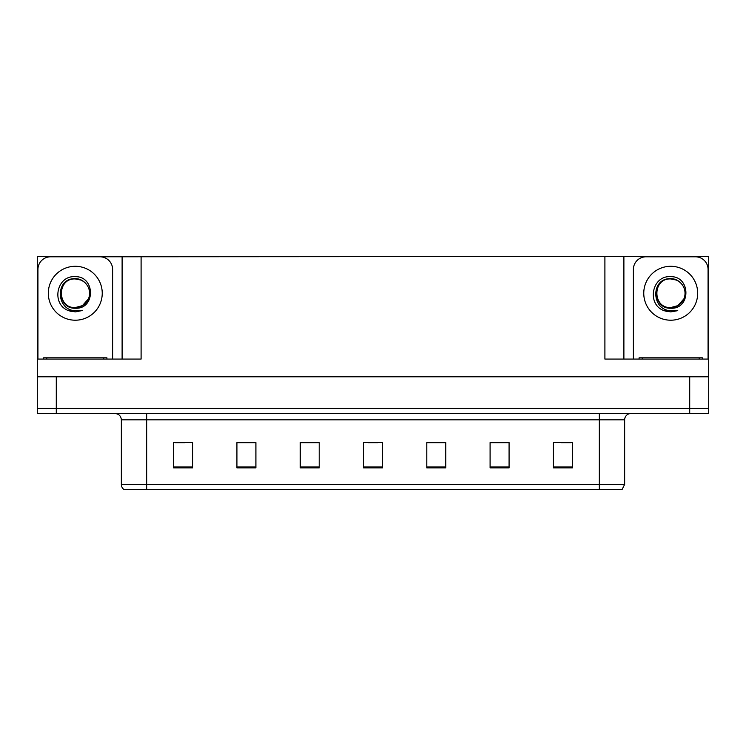 <?xml version="1.0" encoding="UTF-8"?>
<svg xmlns="http://www.w3.org/2000/svg" width="746" height="746" viewBox="0 0 746 746"><rect width="100%" height="100%" fill="white"/><g stroke="black" fill="none" stroke-linecap="round" stroke-linejoin="round"><path stroke-width="1.12" d="M95.525 256.792L604.903 256.54L604.903 359.078L708.7 359.078L708.7 376.795L37.3 376.795L37.3 408.444L56.286 408.444L37.3 408.444L37.3 413.508L56.286 413.508L56.286 408.444L689.714 408.444L56.286 408.444L56.286 376.795M55.017 256.792L37.3 256.54L37.3 359.078L141.097 359.078L141.097 256.54M37.3 359.078L37.3 376.795M56.286 413.508L708.7 413.508L708.7 408.444L689.714 408.444L708.7 408.444L708.7 376.795M690.982 256.792L708.7 256.54L708.7 359.078M122.111 256.54L122.111 359.078M604.903 256.54L623.889 256.54L623.889 359.078M623.889 256.54L650.475 256.792M690.982 256.54L650.475 256.54M55.017 256.54L95.525 256.54M624.644 484.396L622.117 489.46L599.327 489.46L599.327 484.396L624.644 484.396L624.644 419.839A6.332 6.332 0 0 1 630.976 413.508M599.327 489.46L123.883 489.46A6.332 6.332 0 0 1 121.356 484.396L121.356 419.839C120.973 415.988 118.866 413.881 115.024 413.508M572.368 467.873L572.368 442.555L553.383 442.555L553.383 467.873L572.368 467.873M509.08 467.873L509.08 442.555L490.094 442.555L490.094 467.873L509.08 467.873M445.782 467.873L445.782 442.555L426.796 442.555L426.796 467.873L445.782 467.873M192.617 467.873L192.617 442.555L173.631 442.555L173.631 467.873L192.617 467.873M255.906 467.873L255.906 442.555L236.92 442.555L236.92 467.873L255.906 467.873M319.204 467.873L319.204 442.555L300.218 442.555L300.218 467.873L319.204 467.873M382.493 467.873L382.493 442.555L363.507 442.555L363.507 467.873L382.493 467.873M587.811 489.46L158.189 489.46M508.511 442.686L500.473 442.686M490.98 442.686L509.08 442.686M561.104 442.686L570.597 442.686M315.661 442.686L307.622 442.686M236.92 442.686L255.02 442.686M245.527 442.686L237.489 442.686M175.403 442.686L184.896 442.686M438.378 442.686L430.339 442.686M368.254 442.686L377.746 442.686M319.204 442.686L300.218 442.686M445.782 442.686L426.796 442.686M75.271 307.557C81.389 307.315 85.771 304.415 88.448 298.838C92.691 289.849 85.147 278.445 75.271 278.659C54.915 277.95 55.819 310.271 75.271 310.7L82.293 310.532L75.271 311.903L68.306 310.55C50.989 304.135 56.491 275.19 75.271 276.682C95.348 276.095 95.684 309.366 75.271 308.247C56.584 308.881 56.472 278.081 75.271 278.939C56.817 278.053 56.817 308.452 75.271 307.557L82.424 305.636L88.448 298.838A14.305 14.305 0 0 0 80.68 280.011L75.271 278.948M37.934 359.078L37.934 269.455A12.654 12.654 0 0 1 50.588 256.792L99.955 256.792A12.654 12.654 0 0 1 112.618 269.455L112.618 359.078M68.371 310.578L71.653 311.548L68.371 310.578M75.271 311.903L82.293 310.532L75.271 311.903M670.729 307.557C676.836 307.315 681.219 304.415 683.895 298.838C688.138 289.849 680.594 278.445 670.729 278.659C650.363 277.95 651.267 310.271 670.729 310.7L677.741 310.532L670.729 311.903L663.753 310.55C646.437 304.135 651.948 275.19 670.729 276.682C690.805 276.095 691.132 309.366 670.729 308.247C652.032 308.881 651.92 278.081 670.729 278.939C652.274 278.053 652.274 308.452 670.729 307.557L677.881 305.636L683.895 298.838A14.305 14.305 0 0 0 676.128 280.011L670.729 278.948M633.382 359.078L633.382 269.455A12.654 12.654 0 0 1 646.045 256.792L695.412 256.792A12.654 12.654 0 0 1 708.066 269.455L708.066 359.078M663.819 310.578L667.101 311.548M670.729 311.903L677.182 310.756M43.632 359.078L43.632 357.81L106.92 357.81L106.92 359.078M639.08 359.078L639.08 357.81L702.368 357.81L702.368 359.078L702.368 357.81M689.714 376.795L689.714 413.508M599.327 413.508L599.327 419.839L121.356 419.839M624.644 419.839L599.327 419.839L599.327 484.396L146.673 484.396L146.673 489.46M121.356 484.396L146.673 484.396L146.673 413.508M382.493 466.996L363.507 466.996M319.204 466.996L300.218 466.996M255.906 466.996L236.92 466.996M192.617 466.996L173.631 466.996M445.782 466.996L426.796 466.996M509.08 466.996L490.094 466.996M572.368 466.996L553.383 466.996M75.271 266.294A26.959 26.959 0 0 1 102.239 293.253A26.959 26.959 0 0 1 75.271 320.211A26.959 26.959 0 0 1 48.313 293.253A26.959 26.959 0 0 1 75.271 266.294M88.448 298.838A14.305 14.305 0 0 0 80.68 280.011M670.729 266.294A26.959 26.959 0 0 1 697.687 293.253A26.959 26.959 0 0 1 670.729 320.211A26.959 26.959 0 0 1 643.761 293.253A26.959 26.959 0 0 1 670.729 266.294M683.895 298.838A14.305 14.305 0 0 0 676.128 280.011M46.793 357.81L46.793 359.078M103.759 357.81L103.759 359.078M642.241 357.81L642.241 359.078M699.207 357.81L699.207 359.078"/></g></svg>
